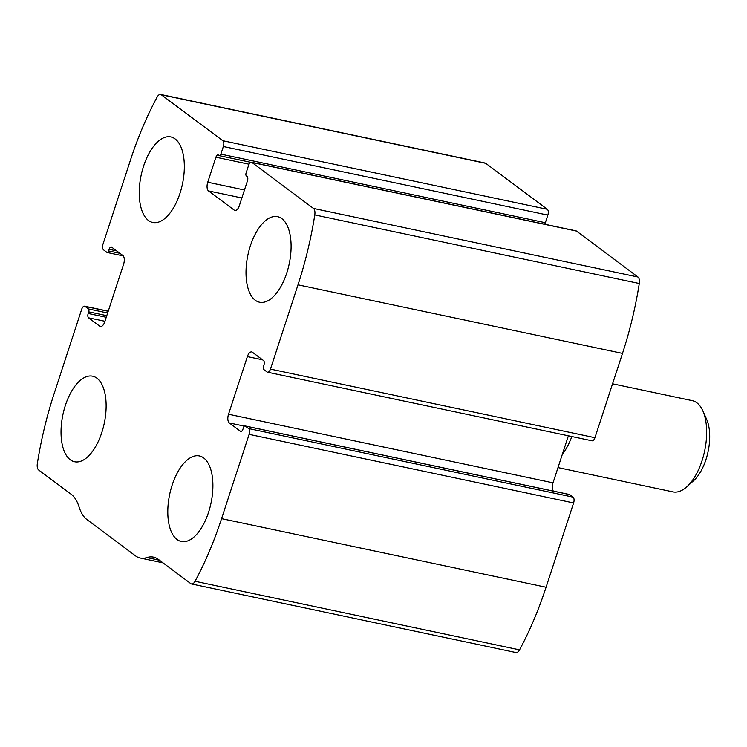 <?xml version="1.0" encoding="UTF-8"?>
<svg xmlns="http://www.w3.org/2000/svg" width="747" height="747" viewBox="0 0 747 747"><rect width="100%" height="100%" fill="white"/><g stroke="black" fill="none" stroke-linecap="round" stroke-linejoin="round"><path stroke-width="1.12" d="M103.021 244.054L130.566 159.765A221.476 107.036 101.9 0 1 157.094 97.138A6.994 3.38 101.9 0 1 160.614 94.449A6.994 3.38 101.9 0 1 161.296 94.766L222.83 140.725A4.659 2.25 101.9 0 1 223.353 146.524L220.86 154.134A2.334 1.13 101.9 0 1 219.403 155.693A2.334 1.13 101.9 0 1 219.179 155.591L218.451 155.04A3.502 1.69 101.9 0 0 218.105 154.881A3.502 1.69 101.9 0 0 215.93 157.215L207.75 182.231A6.994 3.38 101.9 0 0 208.534 190.933L234.25 210.15A6.994 3.38 101.9 0 0 234.941 210.467A6.994 3.38 101.9 0 0 239.301 205.798L247.472 180.783A3.502 1.69 101.9 0 0 247.08 176.432L246.351 175.89A2.334 1.13 101.9 0 1 246.099 172.987L248.583 165.376A4.659 2.25 101.9 0 1 251.487 162.258A4.659 2.25 101.9 0 1 251.944 162.472L313.479 208.432A6.994 3.38 101.9 0 1 314.786 214.921A221.476 107.036 101.9 0 1 297.997 284.822L270.451 369.111A4.659 2.25 101.9 0 1 267.547 372.221A4.659 2.25 101.9 0 1 267.09 372.006L263.691 369.466A2.334 1.13 101.9 0 1 263.43 366.572L263.962 364.938A3.502 1.69 101.9 0 0 263.57 360.586L252.411 352.248A6.994 3.38 101.9 0 0 251.72 351.93A6.994 3.38 101.9 0 0 247.369 356.599L228.526 414.24A6.994 3.38 101.9 0 0 229.301 422.942L240.469 431.28A3.502 1.69 101.9 0 0 240.814 431.439A3.502 1.69 101.9 0 0 242.99 429.105L243.522 427.471A2.334 1.13 101.9 0 1 244.979 425.921A2.334 1.13 101.9 0 1 245.203 426.023L248.602 428.563A4.659 2.25 101.9 0 1 249.125 434.362L221.57 518.651A221.476 107.036 101.9 0 1 195.042 581.278A6.994 3.38 101.9 0 1 191.521 583.967A6.994 3.38 101.9 0 1 190.84 583.65L158.308 559.344A48.957 23.661 101.9 0 0 153.499 557.131A48.957 23.661 101.9 0 0 146.879 557.579A48.957 23.661 101.9 0 1 140.268 558.037A48.957 23.661 101.9 0 1 135.459 555.815L86.932 519.567A48.957 23.661 101.9 0 1 79.061 506.924A48.957 23.661 101.9 0 0 71.189 494.281L38.657 469.984A6.994 3.38 101.9 0 1 37.35 463.495A221.476 107.036 101.9 0 1 54.139 393.594L81.684 309.305A4.659 2.25 101.9 0 1 84.598 306.195A4.659 2.25 101.9 0 1 85.055 306.41L88.445 308.941A2.334 1.13 101.9 0 1 88.706 311.844L88.174 313.479A3.502 1.69 101.9 0 0 88.566 317.83L99.724 326.168A6.994 3.38 101.9 0 0 100.415 326.476A6.994 3.38 101.9 0 0 104.767 321.817L123.61 264.167A6.994 3.38 101.9 0 0 122.835 255.474L111.667 247.136A3.502 1.69 101.9 0 0 111.331 246.977A3.502 1.69 101.9 0 0 109.146 249.311L108.614 250.936A2.334 1.13 101.9 0 1 107.166 252.495A2.334 1.13 101.9 0 1 106.933 252.393L103.534 249.853A4.659 2.25 101.9 0 1 103.021 244.054M251.487 162.258L575.984 230.842A4.659 2.25 101.9 0 1 576.441 231.056L637.966 277.016A6.994 3.38 101.9 0 1 639.283 283.505A221.476 107.036 101.9 0 1 622.494 353.406L594.939 437.695A4.659 2.25 101.9 0 1 592.035 440.805L267.547 372.221M569.214 494.505A2.334 1.13 101.9 0 1 569.466 494.505A2.334 1.13 101.9 0 1 569.7 494.607L573.089 497.147A4.659 2.25 101.9 0 1 573.612 502.946L546.066 587.235A221.476 107.036 101.9 0 1 519.538 649.862A6.994 3.38 101.9 0 1 516.018 652.551L191.521 583.967M160.614 94.449L485.102 163.033A6.994 3.38 101.9 0 1 485.793 163.35L547.318 209.309A4.659 2.25 101.9 0 1 547.84 215.108L223.353 146.524M544.395 224.175A2.334 1.13 101.9 0 0 545.357 222.718L547.84 215.108M553.359 491.096A6.994 3.38 101.9 0 1 553.013 482.833L568.392 435.809M143.592 166.105A43.709 21.121 -78.1 0 0 152.743 222.466A43.709 21.121 -78.1 0 0 182.455 184.07A43.709 21.121 -78.1 0 0 170.83 136.934A43.709 21.121 -78.1 0 0 143.592 166.105M65.381 405.378A43.709 21.121 -78.1 0 0 74.541 461.739A43.709 21.121 -78.1 0 0 104.253 423.334A43.709 21.121 -78.1 0 0 92.619 376.199A43.709 21.121 -78.1 0 0 65.381 405.378M250.357 245.856A43.709 21.121 -78.1 0 0 259.517 302.208A43.709 21.121 -78.1 0 0 289.22 263.812A43.709 21.121 -78.1 0 0 277.595 216.677A43.709 21.121 -78.1 0 0 250.357 245.856M172.146 485.12A43.709 21.121 -78.1 0 0 181.306 541.482A43.709 21.121 -78.1 0 0 211.018 503.086A43.709 21.121 -78.1 0 0 199.393 455.95A43.709 21.121 -78.1 0 0 172.146 485.12M558 467.594L672.963 491.89A46.622 22.531 -78.1 0 0 686.736 486.876L693.599 480.713A37.686 18.217 -78.1 0 0 706.597 419.226L702.815 410.803A46.622 22.531 -78.1 0 0 692.245 400.653L612.549 383.809M686.736 486.876A46.622 22.531 -78.1 0 0 702.815 410.803M562.276 454.493A46.622 22.531 -78.1 0 0 571.828 436.537M637.966 277.016L313.479 208.432M576.441 231.056L251.944 162.472M546.066 587.235L221.57 518.651M573.612 502.946L249.125 434.362M485.793 163.35L161.296 94.766M547.318 209.309L222.83 140.725M639.283 283.505L314.786 214.921M622.494 353.406L297.997 284.822M594.939 437.695L270.451 369.111M519.538 649.862L195.042 581.278M159.513 560.25L146.879 557.579M108.203 311.303L85.055 306.41M107.652 313.002L88.445 308.941M106.784 315.664L88.706 311.844M106.251 317.298L88.174 313.479M104.944 321.285L88.566 317.83M101.172 326.467L99.724 326.168M116.728 250.908L109.146 249.311M119.987 253.345L108.614 250.936M545.357 222.718L220.86 154.134M249.059 164.219L215.93 157.215M244.465 189.99L207.75 182.231M241.851 197.974L208.534 190.933M235.697 210.449L234.25 210.15M573.089 497.147L248.602 428.563M569.7 494.607L245.203 426.023M241.188 431.43L240.469 431.28M244.344 426.126L229.301 422.942M553.013 482.833L228.526 414.24M262.524 359.802L247.369 356.599M162.977 562.836L140.268 558.037M108.24 311.191L84.598 306.195M123.274 255.904L107.166 252.495M250.796 162.323L219.403 155.693M569.466 494.505L244.979 425.921"/></g></svg>

